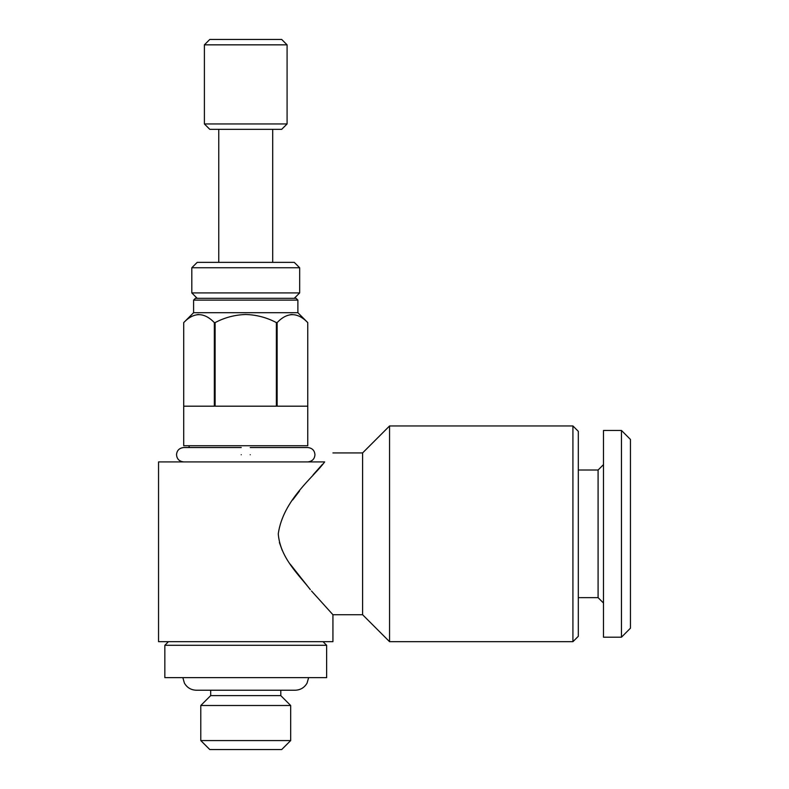 <?xml version="1.0" encoding="UTF-8"?>
<svg xmlns="http://www.w3.org/2000/svg" width="789" height="789" viewBox="0 0 789 789"><rect width="100%" height="100%" fill="white"/><g stroke="black" fill="none" stroke-linecap="round" stroke-linejoin="round"><path stroke-width="1.18" d="M250.231 454.72C250.231 445.45 250.231 445.45 250.231 454.72C250.231 464.001 250.231 464.001 250.231 454.72M241.247 454.72C241.247 445.45 241.247 445.45 241.247 454.72C241.247 464.001 241.247 464.001 241.247 454.72M332.928 452.925L362.595 452.925L362.595 614.72L332.928 614.72L332.928 641.684L158.55 641.684L158.55 461.91L324.664 461.91C313.539 477.266 283.113 499.881 278.261 533.828C280.115 557.931 299.09 575.023 310.255 589.551L310.363 589.669C299.13 575.063 280.134 557.991 278.261 533.828M292.699 499.95L299.504 491.014M313.154 474.771L322.563 464.218M332.928 614.72L311.507 590.991M310.363 589.669L290.204 564.155M282.284 550.495L279.395 542.507M324.664 461.91C335.552 450.055 335.552 450.055 324.664 461.91C335.552 450.055 335.552 450.055 324.664 461.91M572.922 641.684L572.922 425.961L578.317 431.356L578.317 636.289L572.922 641.684L389.559 641.684L389.559 425.961L362.595 452.925M326.636 645.284L164.842 645.284L164.842 677.643L326.636 677.643L326.636 645.284L323.036 641.684M276.367 406.187L215.111 406.187L215.111 322.593C224.727 317.513 234.935 314.821 245.734 314.505C256.553 314.821 266.761 317.513 276.367 322.593L276.367 406.187M277.126 322.593C287.255 312.04 297.463 312.04 307.759 322.593L307.759 445.736L183.719 445.736L183.719 322.593C193.838 312.04 204.055 312.04 214.342 322.593L214.342 406.187L183.719 406.187L183.719 322.593L193.601 312.7L297.877 312.7L307.759 322.593L307.759 406.187L277.126 406.187L277.126 322.593L276.367 322.593M292.177 314.505L290.421 314.653M193.601 300.116L195.406 298.321L296.072 298.321L297.877 300.116L193.601 300.116L193.601 312.7M281.693 749.55L209.785 749.55L200.791 740.565L290.677 740.565L281.693 749.55M308.627 677.643L307.089 683.067C304.436 687.643 300.471 690.03 295.175 690.227L280.795 690.227L280.795 695.622L290.677 705.504L200.791 705.504L200.791 740.565M280.795 695.622L210.683 695.622L200.791 705.504M287.088 44.845L281.693 39.45L209.785 39.45L204.39 44.845L204.39 123.942L287.088 123.942L287.088 44.845L204.39 44.845M287.088 123.942L281.693 129.337L209.785 129.337L204.39 123.942M299.672 267.757L294.277 262.372L197.201 262.372L191.806 267.757L191.806 292.926L299.672 292.926L299.672 267.757L191.806 267.757M621.466 637.196L630.45 628.202L630.45 439.443L621.466 430.459L603.486 430.459L603.486 637.196L621.466 637.196L621.466 430.459M603.486 603.033L598.092 597.638L598.092 470.007L578.317 470.007M198.759 314.505L197.013 314.653M215.111 322.593L214.342 322.593M250.231 447.531L307.759 447.531C312.207 448.044 314.604 450.44 314.949 454.72C314.604 459.011 312.207 461.407 307.759 461.91M183.719 461.91C179.271 461.407 176.874 459.011 176.529 454.72C176.874 450.44 179.271 448.044 183.719 447.531L241.247 447.531M572.922 425.961L389.559 425.961M297.877 300.116L297.877 312.7M182.851 677.643L184.389 683.067C187.042 687.643 191.007 690.03 196.303 690.227L295.175 690.227M290.677 705.504L290.677 740.565M272.708 129.337L272.708 262.372M294.277 298.321L299.672 292.926M598.092 597.638L578.317 597.638M598.092 470.007L603.486 464.613M197.201 298.321L191.806 292.926M218.77 129.337L218.77 262.372M210.683 690.227L210.683 695.622M189.113 445.736L189.113 447.531M168.432 641.684L164.842 645.284M362.595 614.72L389.559 641.684"/></g></svg>
